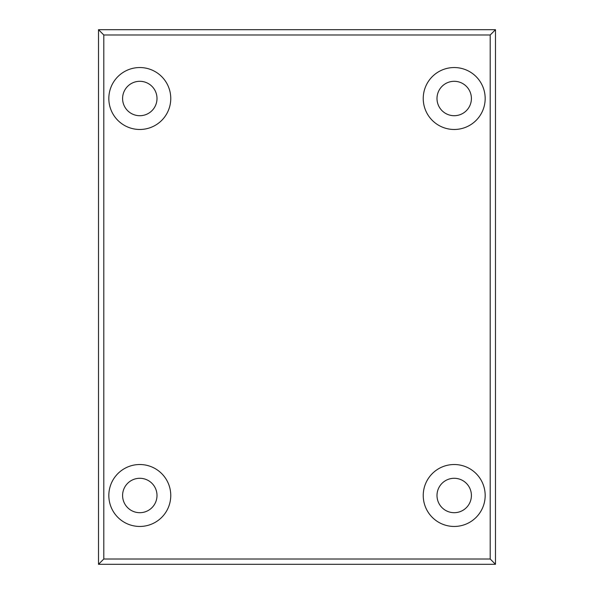 <?xml version="1.0" encoding="UTF-8"?>
<svg xmlns="http://www.w3.org/2000/svg" width="594" height="594" viewBox="0 0 594 594"><rect width="100%" height="100%" fill="white"/><g stroke="black" fill="none" stroke-linecap="round" stroke-linejoin="round"><path stroke-width="0.89" d="M139.798 67.545A30.962 30.962 0 0 0 108.828 98.507A30.962 30.962 0 0 0 139.798 129.477A30.962 30.962 0 0 0 170.76 98.507A30.962 30.962 0 0 0 139.798 67.545M139.798 81.304A17.204 17.204 0 0 0 122.594 98.507A17.204 17.204 0 0 0 139.798 115.711A17.204 17.204 0 0 0 157.002 98.507A17.204 17.204 0 0 0 139.798 81.304M454.202 67.545A30.962 30.962 0 0 0 423.24 98.507A30.962 30.962 0 0 0 454.202 129.477A30.962 30.962 0 0 0 485.172 98.507A30.962 30.962 0 0 0 454.202 67.545M454.202 81.304A17.204 17.204 0 0 0 436.998 98.507A17.204 17.204 0 0 0 454.202 115.711A17.204 17.204 0 0 0 471.406 98.507A17.204 17.204 0 0 0 454.202 81.304M454.202 464.523A30.962 30.962 0 0 0 423.24 495.493A30.962 30.962 0 0 0 454.202 526.455A30.962 30.962 0 0 0 485.172 495.493A30.962 30.962 0 0 0 454.202 464.523M454.202 478.289A17.204 17.204 0 0 0 436.998 495.493A17.204 17.204 0 0 0 454.202 512.696A17.204 17.204 0 0 0 471.406 495.493A17.204 17.204 0 0 0 454.202 478.289M139.798 464.523A30.962 30.962 0 0 0 108.828 495.493A30.962 30.962 0 0 0 139.798 526.455A30.962 30.962 0 0 0 170.76 495.493A30.962 30.962 0 0 0 139.798 464.523M139.798 478.289A17.204 17.204 0 0 0 122.594 495.493A17.204 17.204 0 0 0 139.798 512.696A17.204 17.204 0 0 0 157.002 495.493A17.204 17.204 0 0 0 139.798 478.289M98.507 564.3L98.507 29.7L495.493 29.7L495.493 564.3L98.507 564.3L103.802 559.006L490.199 559.006L490.199 34.994L103.802 34.994L103.802 559.006M103.802 34.994L98.507 29.7M495.493 29.7L490.199 34.994M495.493 564.3L490.199 559.006"/></g></svg>
